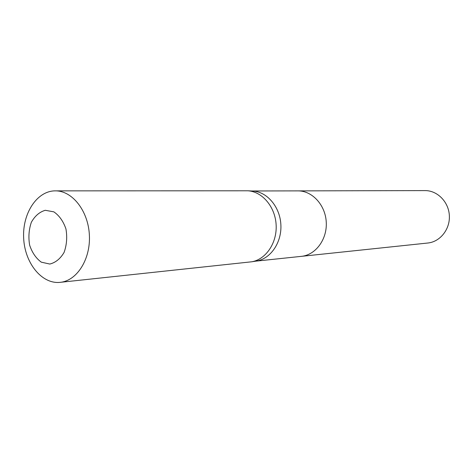 <?xml version="1.0" encoding="UTF-8"?>
<svg xmlns="http://www.w3.org/2000/svg" width="473" height="473" viewBox="0 0 473 473"><rect width="100%" height="100%" fill="white"/><g stroke="black" fill="none" stroke-linecap="round" stroke-linejoin="round"><path stroke-width="0.71" d="M255.757 261.155L256.792 260.99C270.875 258.571 281.89 242.259 280.867 224.622C279.992 206.979 267.298 191.937 253.037 191.045L251.991 190.991M251.778 190.98L297.907 190.879C312.198 190.684 325.424 205.022 326.258 222.186C327.269 239.338 315.651 255.006 301.419 256.348L300.893 256.396M55.311 190.861L247.97 190.79C262.397 191.689 275.251 206.961 276.137 224.876C277.172 242.779 266.033 259.34 251.784 261.782L59.545 282.405C41.358 283.912 24.643 262.61 23.65 237.966C22.355 213.335 37.042 190.779 55.311 190.861C72.192 190.607 88.179 210.763 89.367 234.904C90.775 259.033 77.034 280.785 60.225 282.34M49.783 264.046L41.293 262.16C36.013 258.305 32.129 252.629 29.633 245.126C28.285 237.127 28.865 229.5 31.36 222.257C34.913 215.93 39.555 211.945 45.284 210.29L53.845 211.851C59.279 215.576 63.311 221.269 65.948 228.95C67.355 237.192 66.734 245.008 64.092 252.399C60.361 258.743 55.589 262.627 49.783 264.046M297.907 190.879C312.198 190.684 325.424 205.022 326.258 222.186C327.269 239.338 315.651 255.006 301.419 256.348L427.829 243.016C440.138 241.839 450.16 229.257 449.35 215.576C448.694 201.888 437.383 190.453 425.014 190.595L297.907 190.879M255.55 261.185L301.419 256.348M253.037 191.045L247.97 190.79M256.792 260.99L251.784 261.782"/></g></svg>
